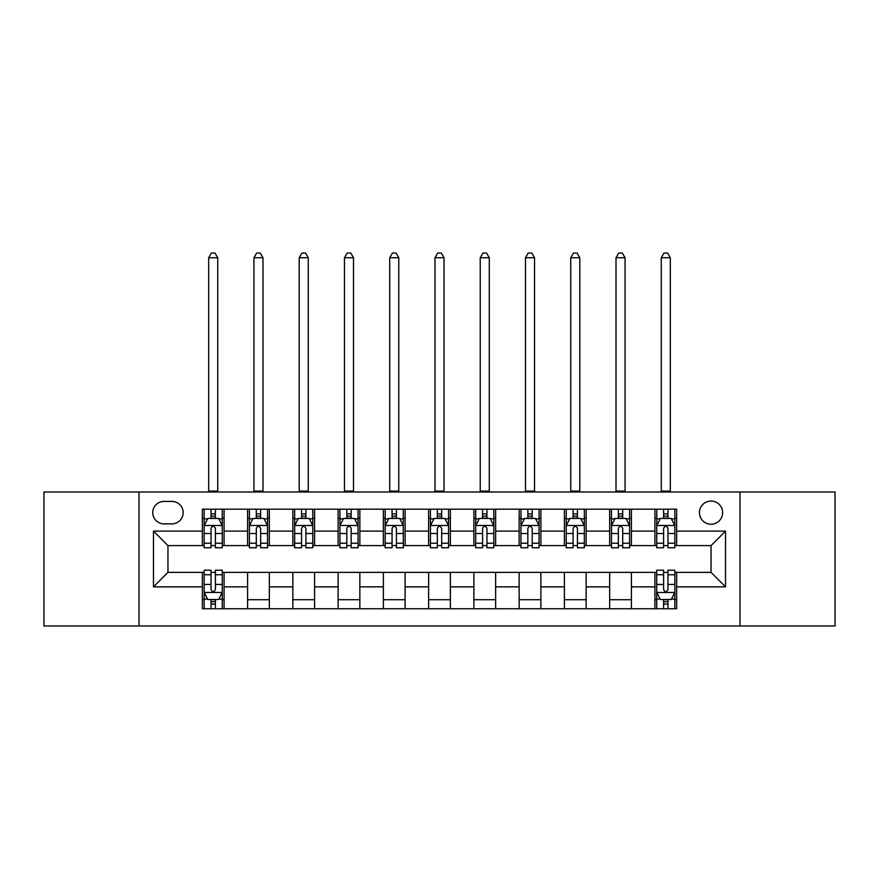 <?xml version="1.0" encoding="UTF-8"?>
<svg xmlns="http://www.w3.org/2000/svg" width="879" height="879" viewBox="0 0 879 879"><rect width="100%" height="100%" fill="white"/><g stroke="black" fill="none" stroke-linecap="round" stroke-linejoin="round"><path stroke-width="1.32" d="M711.045 501.052A11.581 11.581 0 0 0 699.453 512.633A11.581 11.581 0 0 0 711.045 524.225A11.581 11.581 0 0 0 722.626 512.633A11.581 11.581 0 0 0 711.045 501.052M740.008 625.958L835.05 625.958L835.05 491.998L740.008 491.998L740.008 625.958L138.992 625.958L138.992 491.998L43.95 491.998L43.95 625.958L138.992 625.958M163.977 523.862L171.943 523.862A11.229 11.229 0 0 0 183.162 512.633A11.229 11.229 0 0 0 171.943 501.415L163.977 501.415A11.229 11.229 0 0 0 152.748 512.633A11.229 11.229 0 0 0 163.977 523.862M740.008 491.998L138.992 491.998M202.346 586.853L153.473 586.853L153.473 531.103L202.346 531.103L202.346 545.584L167.955 545.584L167.955 572.372L202.346 572.372L202.346 608.762L676.654 608.762L676.654 572.372L711.045 572.372L711.045 545.584L676.654 545.584L676.654 531.103L725.527 531.103L725.527 586.853L676.654 586.853M676.654 531.103L676.654 509.194L202.346 509.194L202.346 531.103M654.921 509.194L654.921 545.584L656.734 545.584M663.612 545.584L667.963 545.584M674.841 545.584L676.654 545.584M654.921 545.584L629.584 545.584M609.663 509.194L609.663 545.584L611.476 545.584M618.355 545.584L622.706 545.584M609.663 545.584L584.326 545.584M564.406 509.194L564.406 545.584L566.219 545.584M573.097 545.584L577.448 545.584M564.406 545.584L539.069 545.584M519.148 509.194L519.148 545.584L520.961 545.584M527.839 545.584L532.191 545.584M519.148 545.584L493.811 545.584M473.891 509.194L473.891 545.584L475.704 545.584M482.582 545.584L486.933 545.584M473.891 545.584L448.554 545.584M428.633 509.194L428.633 545.584L430.446 545.584M437.324 545.584L441.676 545.584M428.633 545.584L403.296 545.584M383.376 509.194L383.376 545.584L385.189 545.584M392.067 545.584L396.418 545.584M383.376 545.584L358.039 545.584M338.118 509.194L338.118 545.584L339.931 545.584M346.809 545.584L351.161 545.584M338.118 545.584L312.781 545.584M292.861 509.194L292.861 545.584L294.674 545.584M301.552 545.584L305.903 545.584M292.861 545.584L267.524 545.584M247.603 509.194L247.603 545.584L249.416 545.584M256.294 545.584L260.645 545.584M247.603 545.584L222.266 545.584M202.346 545.584L204.159 545.584M211.037 545.584L215.388 545.584M202.346 572.372L204.159 572.372M211.037 572.372L215.388 572.372M222.266 572.372L224.079 572.372L224.079 608.762M656.734 572.372L224.079 572.372M663.612 572.372L667.963 572.372M674.841 572.372L676.654 572.372M224.079 509.194L224.079 545.584M202.346 518.247L204.159 518.247M211.037 518.247L215.388 518.247M222.266 518.247L224.079 518.247M202.346 599.709L204.159 599.709M211.037 599.709L215.388 599.709M222.266 599.709L224.079 599.709M247.603 572.372L247.603 608.762M269.337 509.194L269.337 545.584M247.603 518.247L249.416 518.247M256.294 518.247L260.645 518.247M267.524 518.247L269.337 518.247M269.337 572.372L269.337 608.762M247.603 599.709L269.337 599.709M292.861 572.372L292.861 608.762M314.594 572.372L314.594 608.762M292.861 599.709L314.594 599.709M314.594 509.194L314.594 545.584M292.861 518.247L294.674 518.247M301.552 518.247L305.903 518.247M312.781 518.247L314.594 518.247M338.118 572.372L338.118 608.762M359.852 572.372L359.852 608.762M338.118 599.709L359.852 599.709M359.852 509.194L359.852 545.584M338.118 518.247L339.931 518.247M346.809 518.247L351.161 518.247M358.039 518.247L359.852 518.247M383.376 572.372L383.376 608.762M405.109 572.372L405.109 608.762M383.376 599.709L405.109 599.709M405.109 509.194L405.109 545.584M383.376 518.247L385.189 518.247M392.067 518.247L396.418 518.247M403.296 518.247L405.109 518.247M428.633 572.372L428.633 608.762M450.367 572.372L450.367 608.762M428.633 599.709L450.367 599.709M450.367 509.194L450.367 545.584M428.633 518.247L430.446 518.247M437.324 518.247L441.676 518.247M448.554 518.247L450.367 518.247M473.891 572.372L473.891 608.762M495.624 572.372L495.624 608.762M473.891 599.709L495.624 599.709M495.624 509.194L495.624 545.584M473.891 518.247L475.704 518.247M482.582 518.247L486.933 518.247M493.811 518.247L495.624 518.247M519.148 572.372L519.148 608.762M540.882 572.372L540.882 608.762M519.148 599.709L540.882 599.709M540.882 509.194L540.882 545.584M519.148 518.247L520.961 518.247M527.839 518.247L532.191 518.247M539.069 518.247L540.882 518.247M564.406 572.372L564.406 608.762M586.139 572.372L586.139 608.762M564.406 599.709L586.139 599.709M586.139 509.194L586.139 545.584M564.406 518.247L566.219 518.247M573.097 518.247L577.448 518.247M584.326 518.247L586.139 518.247M609.663 572.372L609.663 608.762M631.397 572.372L631.397 608.762M609.663 599.709L631.397 599.709M631.397 509.194L631.397 545.584M609.663 518.247L611.476 518.247M618.355 518.247L622.706 518.247M629.584 518.247L631.397 518.247M654.921 572.372L654.921 608.762M654.921 599.709L656.734 599.709M663.612 599.709L667.963 599.709M674.841 599.709L676.654 599.709M654.921 518.247L656.734 518.247M663.612 518.247L667.963 518.247M674.841 518.247L676.654 518.247M167.955 545.584L153.473 531.103M167.955 572.372L153.473 586.853M725.527 531.103L711.045 545.584M725.527 586.853L711.045 572.372M215.388 513.907L211.037 513.907M222.266 543.222L215.388 543.222L215.388 547.76L222.266 547.76L222.266 525.675L218.64 518.434L207.785 518.434L204.159 525.675L204.159 547.76L211.037 547.76L211.037 543.222L204.159 543.222M204.159 525.675L204.159 509.194M222.266 525.675L222.266 509.194M211.037 518.434L211.037 509.194M215.388 509.194L215.388 518.434M215.388 543.222L215.388 528.389C213.938 525.598 212.487 525.598 211.037 528.389L211.037 543.222M208.686 491.998L208.686 257.745L217.739 257.745L215.025 253.042L211.399 253.042L208.686 257.745M217.739 491.998L217.739 257.745M211.037 604.06L215.388 604.06M204.159 574.745L211.037 574.745L211.037 570.207L204.159 570.207L204.159 592.292L207.785 599.533L218.64 599.533L222.266 592.292L222.266 570.207L215.388 570.207L215.388 574.745L222.266 574.745M222.266 592.292L222.266 608.762M204.159 592.292L204.159 608.762M215.388 599.533L215.388 608.762M211.037 608.762L211.037 599.533M211.037 574.745L211.037 589.578C212.487 592.358 213.938 592.358 215.388 589.578L215.388 574.745M260.645 513.907L256.294 513.907M267.524 543.222L260.645 543.222L260.645 547.76L267.524 547.76L267.524 525.675L263.898 518.434L253.042 518.434L249.416 525.675L249.416 547.76L256.294 547.76L256.294 543.222L249.416 543.222M249.416 525.675L249.416 509.194M267.524 525.675L267.524 509.194M256.294 518.434L256.294 509.194M260.645 509.194L260.645 518.434M260.645 543.222L260.645 528.389C259.195 525.598 257.745 525.598 256.294 528.389L256.294 543.222M253.943 491.998L253.943 257.745L262.997 257.745L260.283 253.042L256.657 253.042L253.943 257.745M262.997 491.998L262.997 257.745M305.903 513.907L301.552 513.907M312.781 543.222L305.903 543.222L305.903 547.76L312.781 547.76L312.781 525.675L309.155 518.434L298.3 518.434L294.674 525.675L294.674 547.76L301.552 547.76L301.552 543.222L294.674 543.222M294.674 525.675L294.674 509.194M312.781 525.675L312.781 509.194M301.552 518.434L301.552 509.194M305.903 509.194L305.903 518.434M305.903 543.222L305.903 528.389C304.453 525.598 303.002 525.598 301.552 528.389L301.552 543.222M299.201 491.998L299.201 257.745L308.254 257.745L305.54 253.042L301.915 253.042L299.201 257.745M308.254 491.998L308.254 257.745M351.161 513.907L346.809 513.907M358.039 543.222L351.161 543.222L351.161 547.76L358.039 547.76L358.039 525.675L354.413 518.434L343.557 518.434L339.931 525.675L339.931 547.76L346.809 547.76L346.809 543.222L339.931 543.222M339.931 525.675L339.931 509.194M358.039 525.675L358.039 509.194M346.809 518.434L346.809 509.194M351.161 509.194L351.161 518.434M351.161 543.222L351.161 528.389C349.71 525.598 348.26 525.598 346.809 528.389L346.809 543.222M344.458 491.998L344.458 257.745L353.512 257.745L350.798 253.042L347.172 253.042L344.458 257.745M353.512 491.998L353.512 257.745M396.418 513.907L392.067 513.907M403.296 543.222L396.418 543.222L396.418 547.76L403.296 547.76L403.296 525.675L399.67 518.434L388.815 518.434L385.189 525.675L385.189 547.76L392.067 547.76L392.067 543.222L385.189 543.222M385.189 525.675L385.189 509.194M403.296 525.675L403.296 509.194M392.067 518.434L392.067 509.194M396.418 509.194L396.418 518.434M396.418 543.222L396.418 528.389C394.968 525.598 393.517 525.598 392.067 528.389L392.067 543.222M389.716 491.998L389.716 257.745L398.769 257.745L396.055 253.042L392.43 253.042L389.716 257.745M398.769 491.998L398.769 257.745M441.676 513.907L437.324 513.907M448.554 543.222L441.676 543.222L441.676 547.76L448.554 547.76L448.554 525.675L444.928 518.434L434.072 518.434L430.446 525.675L430.446 547.76L437.324 547.76L437.324 543.222L430.446 543.222M430.446 525.675L430.446 509.194M448.554 525.675L448.554 509.194M437.324 518.434L437.324 509.194M441.676 509.194L441.676 518.434M441.676 543.222L441.676 528.389C440.225 525.598 438.775 525.598 437.324 528.389L437.324 543.222M434.973 491.998L434.973 257.745L444.027 257.745L441.313 253.042L437.687 253.042L434.973 257.745M444.027 491.998L444.027 257.745M486.933 513.907L482.582 513.907M493.811 543.222L486.933 543.222L486.933 547.76L493.811 547.76L493.811 525.675L490.185 518.434L479.33 518.434L475.704 525.675L475.704 547.76L482.582 547.76L482.582 543.222L475.704 543.222M475.704 525.675L475.704 509.194M493.811 525.675L493.811 509.194M482.582 518.434L482.582 509.194M486.933 509.194L486.933 518.434M486.933 543.222L486.933 528.389C485.483 525.598 484.032 525.598 482.582 528.389L482.582 543.222M480.231 491.998L480.231 257.745L489.284 257.745L486.57 253.042L482.945 253.042L480.231 257.745M489.284 491.998L489.284 257.745M532.191 513.907L527.839 513.907M539.069 543.222L532.191 543.222L532.191 547.76L539.069 547.76L539.069 525.675L535.443 518.434L524.587 518.434L520.961 525.675L520.961 547.76L527.839 547.76L527.839 543.222L520.961 543.222M520.961 525.675L520.961 509.194M539.069 525.675L539.069 509.194M527.839 518.434L527.839 509.194M532.191 509.194L532.191 518.434M532.191 543.222L532.191 528.389C530.74 525.598 529.29 525.598 527.839 528.389L527.839 543.222M525.488 491.998L525.488 257.745L534.542 257.745L531.828 253.042L528.202 253.042L525.488 257.745M534.542 491.998L534.542 257.745M577.448 513.907L573.097 513.907M584.326 543.222L577.448 543.222L577.448 547.76L584.326 547.76L584.326 525.675L580.7 518.434L569.845 518.434L566.219 525.675L566.219 547.76L573.097 547.76L573.097 543.222L566.219 543.222M566.219 525.675L566.219 509.194M584.326 525.675L584.326 509.194M573.097 518.434L573.097 509.194M577.448 509.194L577.448 518.434M577.448 543.222L577.448 528.389C575.998 525.598 574.547 525.598 573.097 528.389L573.097 543.222M570.746 491.998L570.746 257.745L579.799 257.745L577.085 253.042L573.46 253.042L570.746 257.745M579.799 491.998L579.799 257.745M622.706 513.907L618.355 513.907M629.584 543.222L622.706 543.222L622.706 547.76L629.584 547.76L629.584 525.675L625.958 518.434L615.102 518.434L611.476 525.675L611.476 547.76L618.355 547.76L618.355 543.222L611.476 543.222M611.476 525.675L611.476 509.194M629.584 525.675L629.584 509.194M618.355 518.434L618.355 509.194M622.706 509.194L622.706 518.434M622.706 543.222L622.706 528.389C621.255 525.598 619.805 525.598 618.355 528.389L618.355 543.222M616.003 491.998L616.003 257.745L625.057 257.745L622.343 253.042L618.717 253.042L616.003 257.745M625.057 491.998L625.057 257.745M667.963 513.907L663.612 513.907M674.841 543.222L667.963 543.222L667.963 547.76L674.841 547.76L674.841 525.675L671.215 518.434L660.36 518.434L656.734 525.675L656.734 547.76L663.612 547.76L663.612 543.222L656.734 543.222M656.734 525.675L656.734 509.194M674.841 525.675L674.841 509.194M663.612 518.434L663.612 509.194M667.963 509.194L667.963 518.434M667.963 543.222L667.963 528.389C666.513 525.598 665.062 525.598 663.612 528.389L663.612 543.222M661.261 491.998L661.261 257.745L670.314 257.745L667.601 253.042L663.975 253.042L661.261 257.745M670.314 491.998L670.314 257.745M663.612 604.06L667.963 604.06M656.734 574.745L663.612 574.745L663.612 570.207L656.734 570.207L656.734 592.292L660.36 599.533L671.215 599.533L674.841 592.292L674.841 570.207L667.963 570.207L667.963 574.745L674.841 574.745M674.841 592.292L674.841 608.762M656.734 592.292L656.734 608.762M667.963 599.533L667.963 608.762M663.612 608.762L663.612 599.533M663.612 574.745L663.612 589.578C665.062 592.358 666.513 592.358 667.963 589.578L667.963 574.745M247.603 586.853L224.079 586.853M247.603 531.103L224.079 531.103M292.861 531.103L269.337 531.103M292.861 586.853L269.337 586.853M338.118 531.103L314.594 531.103M338.118 586.853L314.594 586.853M383.376 531.103L359.852 531.103M383.376 586.853L359.852 586.853M428.633 531.103L405.109 531.103M428.633 586.853L405.109 586.853M473.891 531.103L450.367 531.103M473.891 586.853L450.367 586.853M519.148 531.103L495.624 531.103M519.148 586.853L495.624 586.853M564.406 531.103L540.882 531.103M564.406 586.853L540.882 586.853M609.663 531.103L586.139 531.103M609.663 586.853L586.139 586.853M654.921 531.103L631.397 531.103M654.921 586.853L631.397 586.853M222.178 525.488L204.247 525.488M204.159 518.863L207.565 518.863M218.86 518.863L222.266 518.863M211.037 533.509L204.159 533.509M222.266 533.509L215.388 533.509M215.388 516.204L211.037 516.204M208.686 491.097L217.739 491.097M204.247 592.468L222.178 592.468M222.266 599.093L218.86 599.093M207.565 599.093L204.159 599.093M215.388 584.447L222.266 584.447M204.159 584.447L211.037 584.447M211.037 601.752L215.388 601.752M267.436 525.488L249.504 525.488M249.416 518.863L252.822 518.863M264.118 518.863L267.524 518.863M256.294 533.509L249.416 533.509M267.524 533.509L260.645 533.509M260.645 516.204L256.294 516.204M253.943 491.097L262.997 491.097M312.693 525.488L294.762 525.488M294.674 518.863L298.08 518.863M309.375 518.863L312.781 518.863M301.552 533.509L294.674 533.509M312.781 533.509L305.903 533.509M305.903 516.204L301.552 516.204M299.201 491.097L308.254 491.097M357.951 525.488L340.019 525.488M339.931 518.863L343.337 518.863M354.633 518.863L358.039 518.863M346.809 533.509L339.931 533.509M358.039 533.509L351.161 533.509M351.161 516.204L346.809 516.204M344.458 491.097L353.512 491.097M403.208 525.488L385.277 525.488M385.189 518.863L388.595 518.863M399.89 518.863L403.296 518.863M392.067 533.509L385.189 533.509M403.296 533.509L396.418 533.509M396.418 516.204L392.067 516.204M389.716 491.097L398.769 491.097M448.466 525.488L430.534 525.488M430.446 518.863L433.852 518.863M445.148 518.863L448.554 518.863M437.324 533.509L430.446 533.509M448.554 533.509L441.676 533.509M441.676 516.204L437.324 516.204M434.973 491.097L444.027 491.097M493.723 525.488L475.792 525.488M475.704 518.863L479.11 518.863M490.405 518.863L493.811 518.863M482.582 533.509L475.704 533.509M493.811 533.509L486.933 533.509M486.933 516.204L482.582 516.204M480.231 491.097L489.284 491.097M538.981 525.488L521.049 525.488M520.961 518.863L524.367 518.863M535.663 518.863L539.069 518.863M527.839 533.509L520.961 533.509M539.069 533.509L532.191 533.509M532.191 516.204L527.839 516.204M525.488 491.097L534.542 491.097M584.238 525.488L566.307 525.488M566.219 518.863L569.625 518.863M580.92 518.863L584.326 518.863M573.097 533.509L566.219 533.509M584.326 533.509L577.448 533.509M577.448 516.204L573.097 516.204M570.746 491.097L579.799 491.097M629.496 525.488L611.564 525.488M611.476 518.863L614.882 518.863M626.178 518.863L629.584 518.863M618.355 533.509L611.476 533.509M629.584 533.509L622.706 533.509M622.706 516.204L618.355 516.204M616.003 491.097L625.057 491.097M674.753 525.488L656.822 525.488M656.734 518.863L660.14 518.863M671.435 518.863L674.841 518.863M663.612 533.509L656.734 533.509M674.841 533.509L667.963 533.509M667.963 516.204L663.612 516.204M661.261 491.097L670.314 491.097M656.822 592.468L674.753 592.468M674.841 599.093L671.435 599.093M660.14 599.093L656.734 599.093M667.963 584.447L674.841 584.447M656.734 584.447L663.612 584.447M663.612 601.752L667.963 601.752"/></g></svg>
